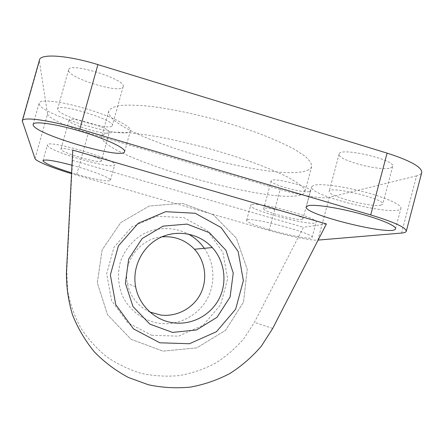 <?xml version="1.0" encoding="UTF-8"?>
<svg xmlns="http://www.w3.org/2000/svg" width="444" height="444" viewBox="0 0 444 444"><rect width="100%" height="100%" fill="white"/><g stroke="black" fill="none" stroke-linecap="round" stroke-linejoin="round"><path stroke-width="0.33" stroke-dasharray="2.22 1.67" d="M151.598 335.27L178.549 336.164L203.141 325.252L220.618 304.8L227.655 278.843L222.927 252.392L207.326 230.558L183.81 217.621L156.921 216.217L131.957 226.762L113.969 247.275L106.665 273.676L111.566 300.616L127.65 322.61L151.598 335.27M39.466 59.962L39.399 61.316L22.305 121.8M35.015 158.597L47.575 113.997L39.399 61.316M401.531 233.067L416.594 175.885C419.597 175.147 421.317 174.031 421.75 172.549M416.594 175.885L329.298 197.33L317.871 240.11C311.455 240.737 288.683 236.164 269.114 230.497L71.545 173.671M269.114 230.497L280.158 189.533C299.65 195.343 322.594 199.106 329.298 197.33M280.158 189.533L88.323 133L76.546 175.141M47.575 113.997C47.969 118.054 67.488 126.934 88.323 133M109.341 132.268L109.341 132.257C111.788 128.449 69.17 115.629 69.07 120.18C67.188 124.226 108.897 136.697 109.341 132.268L101.349 160.967C103.541 158.081 60.795 145.482 60.961 149.095C59.341 152.203 101.165 164.474 101.343 160.978M390.559 167.976L392.674 166.461C396.059 159.701 339.122 146.675 339.116 154.096C336.447 159.801 380.114 171.595 390.559 167.976M309.562 191.497L310.445 190.864C312.62 187.152 271.029 176.595 271.201 180.875C269.436 184.171 303.74 193.667 309.562 191.497M123.121 86.747L123.127 86.713C127.151 79.643 69.286 61.527 68.626 69.764C65.651 77.339 121.85 94.733 123.121 86.747M307.198 170.368C309.746 169.403 311.255 168.093 311.727 166.445C311.816 163.586 309.501 160.112 304.773 156.027L294.294 149.256C285.065 144.344 273.831 139.288 260.589 134.077C246.442 128.91 231.418 124.07 215.518 119.547C190.998 113.053 168.898 108.608 149.217 106.205C137.346 105.095 127.644 104.862 120.113 105.506C113.964 106.621 110.195 108.425 108.819 110.933C103.868 133.849 274.192 183.921 307.198 170.368M47.369 145.277C47.702 151.193 114.502 170.452 114.73 164.774C118.687 160.073 46.898 138.883 47.375 144.983L47.369 145.277M71.984 165.218C92.408 170.69 111.71 178.36 110.428 180.247C110.173 182.506 90.537 178.677 71.589 172.844M313.658 185.348L311.649 186.841C307.67 195.615 398.945 217.815 400.949 208.297C402.103 204.95 385.88 197.569 363.886 191.819C341.93 186.042 319.73 183.328 313.658 185.348M380.686 205.261L382.695 204.173C385.664 198.99 328.765 185.414 329.171 191.314C326.851 195.699 370.585 207.542 380.686 205.261M251.526 204.656L250.688 205.278C248.174 210.162 315.545 227.667 316.15 222.222C319.613 218.115 257.936 201.36 251.526 204.656M302.087 219.364L302.925 218.914C304.861 216.089 263.259 205.344 263.669 208.752C262.11 211.277 296.47 220.757 302.087 219.364M247.419 219.808C253.646 217.233 315.362 234.016 312.093 237.401C311.699 242.047 244.317 224.398 246.62 220.307L247.419 219.808M39.116 103.807C40.493 114.846 129.248 140.804 130.436 130.686C131.907 126.79 112.465 116.75 87.374 109.141C62.299 101.476 39.893 98.857 39.133 103.064L39.116 103.807M112.321 125.547L112.326 125.524C115.884 120.124 57.781 102.442 57.609 108.963C55.112 114.824 111.527 131.835 112.321 125.547M300.577 195.033C268.492 205.011 97.863 155.444 101.737 136.347L104.901 133.644C109.23 132.445 115.917 132.023 124.98 132.39C135.331 133.239 147.508 134.921 161.505 137.435C176.279 140.398 191.664 144 207.67 148.235C223.598 152.736 238.678 157.47 252.897 162.437C266.222 167.399 277.561 172.15 286.902 176.69C294.883 180.986 300.433 184.754 303.541 187.984L304.889 191.925C304.49 193.295 303.052 194.328 300.577 195.033M72.544 160.406L66.794 271.339L67.693 290.959C70.141 303.901 74.459 316.161 80.642 327.744C87.807 338.722 96.42 348.351 106.493 356.637C117.233 363.997 128.793 369.569 141.175 373.349C153.818 376.035 166.55 376.778 179.365 375.574C192.013 373.271 204.024 369.158 215.396 363.236C226.218 356.371 235.786 348.074 244.106 338.361L254.412 322.327L303.452 227.278L72.544 160.406L72.766 150.083M326.412 223.959L303.452 227.278M204.323 248.313C214.963 263.414 215.778 284.443 206.355 300.383C196.925 316.317 178.05 325.702 159.635 323.393C143.862 321.029 129.898 310.878 122.722 296.442C117.976 284.993 117.255 273.276 120.552 261.294C124.914 249.667 132.351 240.631 142.863 234.188C157.076 226.762 174.22 226.751 188.328 234.038M149.967 312.049C137.812 306.266 130.275 296.747 127.361 283.488C122.666 261.616 139.827 238.589 161.844 236.874M66.428 272.411L66.794 271.339M272.705 328.432L254.412 322.327M213.148 214.668L182.157 203.258L149.256 206.044L120.713 222.599L102.114 249.917L97.314 282.817L107.559 314.785L131.008 339.266L162.948 351.121L196.786 347.88L225.558 330.314L243.495 302.186L247.247 269.292L236.352 238.139L213.148 214.668L182.157 203.258L149.256 206.044L120.713 222.599L102.114 249.917L97.314 282.817L107.559 314.785L131.008 339.266L162.948 351.121L196.786 347.88L225.558 330.314L243.495 302.186L247.247 269.292L236.352 238.139L213.148 214.668M42.974 160.639L47.375 144.983M110.428 180.247L114.73 164.774M69.07 120.185L60.961 149.101M395.549 228.782L400.949 208.292M306.271 206.882L311.649 186.835M392.674 166.461L382.695 204.173M339.116 154.096L329.171 191.314M312.093 237.401L316.15 222.222M246.62 220.307L250.688 205.278M310.445 190.864L302.925 218.914M271.201 180.869L263.669 208.752M33.134 124.342L39.133 103.064M124.625 151.62L130.436 130.691M123.127 86.719L112.326 125.524M68.626 69.775L57.603 108.969M311.727 166.445L304.889 191.925M108.819 110.939L101.737 136.352M135.642 286.763L127.361 283.488"/><path stroke-width="0.67" d="M195.232 213.259L221.057 227.517L238.178 251.537L243.362 280.63L235.647 309.185L216.467 331.707L189.449 343.739L159.823 342.796L133.478 328.882L115.762 304.662L110.367 274.975L118.409 245.882L138.212 223.288L165.673 211.694L195.232 213.259M71.545 173.671C52.475 167.954 35.742 161.183 35.015 158.597L22.25 120.879C22.533 116.467 49.267 120.03 79.853 129.149L370.723 214.929C394.278 222.15 406.138 227.583 406.299 231.235C406.005 232.212 404.417 232.823 401.531 233.067L318.12 240.087M79.853 129.149L97.913 64.624C67.516 55.167 40.36 53.413 39.466 59.962L22.25 120.879M97.913 64.624L387.101 153.13L370.723 214.929M406.299 231.235L421.75 172.549C422.044 167.172 410.495 160.7 387.101 153.13M71.589 172.844C54.623 167.543 45.088 163.559 42.979 160.889L42.974 160.639C44.661 159.085 54.329 160.611 71.984 165.218M308.203 205.683C314.141 204.19 336.236 207.387 358.208 213.203C380.208 218.997 396.559 225.963 395.549 228.788C393.917 236.874 302.669 214.258 306.271 206.882L308.203 205.683M33.145 124.98L33.134 124.342C33.716 120.768 56 123.887 81.135 131.446C106.283 138.955 125.93 148.335 124.631 151.62C123.854 160.251 34.954 134.515 33.145 124.98M326.412 223.959L272.705 328.432L261.411 346.07C252.286 356.771 241.791 365.906 229.92 373.482C217.438 380.02 204.246 384.565 190.348 387.129C176.262 388.478 162.265 387.69 148.357 384.754L128.405 377.478C115.795 370.734 104.462 362.215 94.4 351.931C85.259 340.787 77.983 328.488 72.577 315.046C68.359 301.16 66.306 286.952 66.428 272.411L72.766 150.083L326.412 223.959M188.328 234.038C194.75 237.579 200.078 242.335 204.323 248.313M172.527 332.412L149.828 324.098L132.967 306.56L125.391 283.289L128.677 258.985L142.136 238.572L162.998 226.14L187.029 224.092L209.457 232.717L225.907 250.227L233.244 273.16L230.075 297.064L216.994 317.321L196.492 329.953L172.527 332.412M161.844 236.874C174.675 235.886 185.542 240.004 194.455 249.239C205.361 261.089 207.853 279.52 200.51 293.906C193.196 308.303 176.79 317.094 160.756 315.051L149.967 312.049M173.809 322.866C155.178 320.735 138.978 305.516 135.642 286.763C131.929 267.405 142.124 246.709 159.562 237.945C176.978 229.115 199.217 233.272 212.26 247.563C224.692 261.116 227.533 282.179 219.164 298.634C210.828 315.096 192.119 325.18 173.809 322.866M212.26 247.563L194.455 249.239"/></g></svg>
